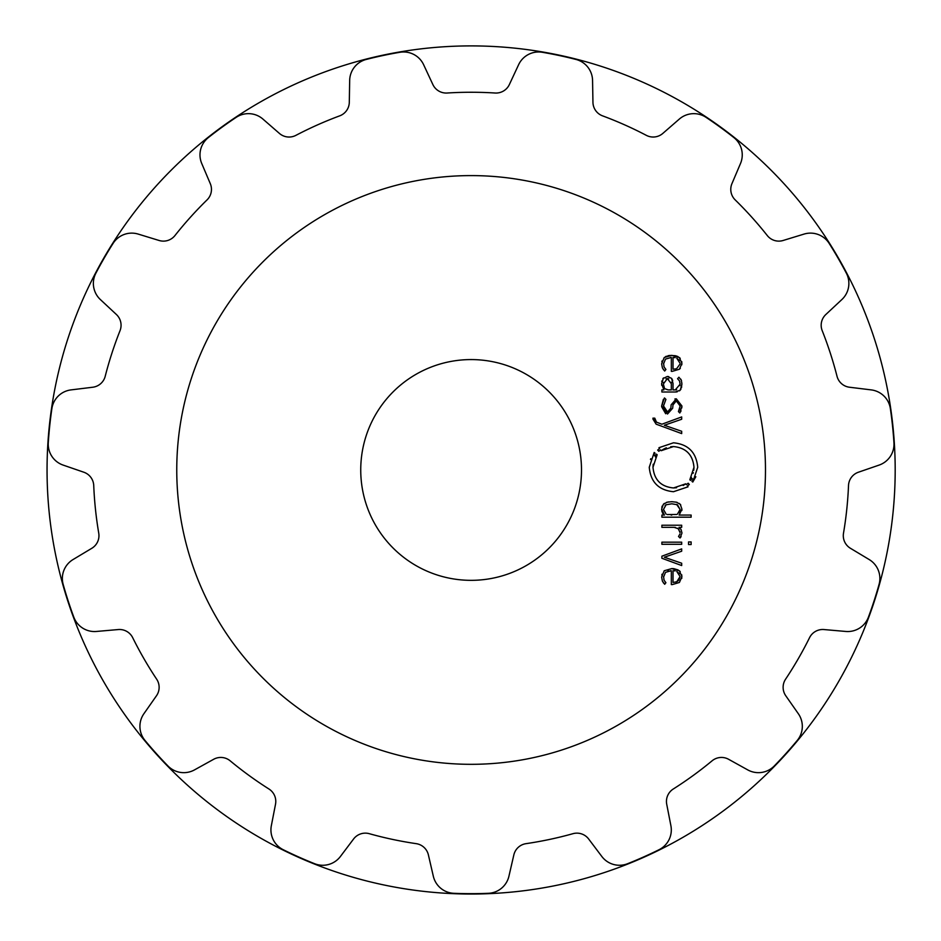 <?xml version="1.0" encoding="UTF-8"?>
<svg xmlns="http://www.w3.org/2000/svg" width="941" height="941" viewBox="0 0 941 941"><rect width="100%" height="100%" fill="white"/><g stroke="black" fill="none" stroke-linecap="round" stroke-linejoin="round"><path stroke-width="1.41" d="M47.05 469.959A424.073 424.073 0 0 0 683.154 837.219A424.073 424.073 0 0 0 683.154 102.71A424.073 424.073 0 0 0 47.05 469.959A424.073 424.073 0 0 0 683.154 837.219A424.073 424.073 0 0 0 683.154 102.71A424.073 424.073 0 0 0 47.05 469.959M63.129 465.089L83.82 472.217A14.715 14.715 0 0 1 93.735 485.521A377.706 377.706 0 0 0 98.746 533.194A14.715 14.715 0 0 1 91.818 548.285L73.057 559.542A22.078 22.078 0 0 0 63.176 584.432A423.697 423.697 0 0 0 73.798 617.131A22.078 22.078 0 0 0 96.429 631.458L118.225 629.553A14.715 14.715 0 0 1 132.693 637.68A377.706 377.706 0 0 0 156.665 679.19A14.715 14.715 0 0 1 156.465 695.787L143.914 713.701A22.078 22.078 0 0 0 145.008 740.461A423.697 423.697 0 0 0 168.004 766.009A22.078 22.078 0 0 0 194.505 769.891L213.642 759.293A14.715 14.715 0 0 1 230.169 760.822A377.706 377.706 0 0 0 268.95 789.005A14.715 14.715 0 0 1 275.513 804.249L271.337 825.716A22.078 22.078 0 0 0 283.229 849.723A423.697 423.697 0 0 0 314.623 863.709A22.078 22.078 0 0 0 340.419 856.475L353.581 838.996A14.715 14.715 0 0 1 369.307 833.691A377.706 377.706 0 0 0 416.193 843.654A14.715 14.715 0 0 1 428.39 854.899L433.319 876.224A22.078 22.078 0 0 0 453.927 893.315A423.697 423.697 0 0 0 488.308 893.315A22.078 22.078 0 0 0 508.928 876.224L513.845 854.899A14.715 14.715 0 0 1 526.043 843.654A377.706 377.706 0 0 0 572.94 833.691A14.715 14.715 0 0 1 588.654 838.996L601.828 856.475A22.078 22.078 0 0 0 627.612 863.709A423.697 423.697 0 0 0 659.018 849.723A22.078 22.078 0 0 0 670.898 825.716L666.722 804.249A14.715 14.715 0 0 1 673.285 789.005A377.706 377.706 0 0 0 712.078 760.822A14.715 14.715 0 0 1 728.605 759.293L747.73 769.891A22.078 22.078 0 0 0 774.231 766.009A423.697 423.697 0 0 0 797.239 740.461A22.078 22.078 0 0 0 798.321 713.701L785.782 695.787A14.715 14.715 0 0 1 785.582 679.19A377.706 377.706 0 0 0 809.554 637.68A14.715 14.715 0 0 1 824.022 629.553L845.818 631.458A22.078 22.078 0 0 0 868.437 617.131A423.697 423.697 0 0 0 879.059 584.432A22.078 22.078 0 0 0 869.178 559.542L850.429 548.285A14.715 14.715 0 0 1 843.501 533.194A377.706 377.706 0 0 0 848.511 485.521A14.715 14.715 0 0 1 858.415 472.217L879.106 465.089A22.078 22.078 0 0 0 893.95 442.799A423.697 423.697 0 0 0 890.362 408.617A22.078 22.078 0 0 0 871.201 389.892L849.488 387.233A14.715 14.715 0 0 1 837.019 376.271A377.706 377.706 0 0 0 822.211 330.679A14.715 14.715 0 0 1 825.857 314.494L841.854 299.567A22.078 22.078 0 0 0 846.347 273.172A423.697 423.697 0 0 0 829.162 243.401A22.078 22.078 0 0 0 804.049 234.086L783.124 240.484A14.715 14.715 0 0 1 767.28 235.544A377.706 377.706 0 0 0 735.203 199.915A14.715 14.715 0 0 1 731.945 183.648L740.496 163.511A22.078 22.078 0 0 0 733.862 137.562A423.697 423.697 0 0 0 706.056 117.354A22.078 22.078 0 0 0 679.331 119.072L662.817 133.422A14.715 14.715 0 0 1 646.338 135.351A377.706 377.706 0 0 0 602.546 115.849A14.715 14.715 0 0 1 592.948 102.31L592.559 80.432A22.078 22.078 0 0 0 575.951 59.436A423.697 423.697 0 0 0 542.322 52.284A22.078 22.078 0 0 0 518.609 64.717L509.363 84.549A14.715 14.715 0 0 1 495.084 93.018A377.706 377.706 0 0 0 447.151 93.018A14.715 14.715 0 0 1 432.872 84.549L423.626 64.717A22.078 22.078 0 0 0 399.913 52.284A423.697 423.697 0 0 0 366.284 59.436A22.078 22.078 0 0 0 349.676 80.432L349.299 102.31A14.715 14.715 0 0 1 339.701 115.849A377.706 377.706 0 0 0 295.909 135.351A14.715 14.715 0 0 1 279.418 133.422L262.915 119.072A22.078 22.078 0 0 0 236.179 117.354A423.697 423.697 0 0 0 208.373 137.562A22.078 22.078 0 0 0 201.739 163.511L210.29 183.648A14.715 14.715 0 0 1 207.032 199.915A377.706 377.706 0 0 0 174.955 235.544A14.715 14.715 0 0 1 159.111 240.484L138.186 234.086A22.078 22.078 0 0 0 113.085 243.401A423.697 423.697 0 0 0 95.888 273.172A22.078 22.078 0 0 0 100.381 299.567L116.39 314.494A14.715 14.715 0 0 1 120.025 330.679A377.706 377.706 0 0 0 105.216 376.271A14.715 14.715 0 0 1 92.747 387.233L71.034 389.892A22.078 22.078 0 0 0 51.884 408.617A423.697 423.697 0 0 0 48.285 442.799A22.078 22.078 0 0 0 63.129 465.089M765.48 469.959A294.368 294.368 0 0 0 323.939 215.03A294.368 294.368 0 0 0 323.939 724.888A294.368 294.368 0 0 0 765.48 469.959M663.534 577.198L665.522 572.328L671.333 570.705L671.333 584.584L672.286 584.584L679.402 582.467L681.931 576.586L679.284 570.693L671.792 568.587L664.228 570.764L661.641 577.08L662.405 581.162L664.687 584.29L665.91 582.714L664.087 580.209L663.558 576.468M681.684 548.897L661.888 556.19L661.888 558.26L681.684 565.553L681.684 563.236L664.346 557.225L681.684 551.214L681.684 548.897M681.684 544.298L681.684 542.181L661.888 542.181L661.888 544.298L681.684 544.298M691.129 544.545L691.129 541.934L688.541 541.934L688.541 544.545L691.129 544.545M679.967 534.018L678.52 536.464L680.037 537.993L681.931 533.182L681.19 529.807L679.049 527.336L681.684 527.336L681.684 525.219L661.888 525.219L661.888 527.336L674.085 527.336L678.273 528.724L680.084 532.688L679.908 531.253M661.641 509.152L664.44 515.068L661.888 515.068L661.888 517.185L691.129 517.185L691.129 515.068L679.143 515.068L681.931 509.152L680.214 504.258L676.414 502.2L671.792 501.682L667.169 502.2L663.37 504.258L661.641 509.152L661.993 511.81M689.306 484.45L687.4 486.003L688.012 486.826L673.474 491.72C658.724 490.261 650.643 482.11 649.255 467.265L654.183 452.468L654.983 453.091L653.583 455.103L655.007 455.985L656.324 454.115L657.159 454.738L652.983 467.265C654.16 479.828 660.994 486.732 673.474 487.956L685.754 483.815L686.389 484.639L688.165 483.215L689.306 484.45L688.765 484.944M581.503 469.959A110.391 110.391 0 0 1 415.922 565.553A110.391 110.391 0 0 1 415.922 374.365A110.391 110.391 0 0 1 581.503 469.959M670.651 446.763L673.485 446.563C685.977 447.763 692.811 454.656 693.987 467.265C692.811 454.691 685.977 447.798 673.485 446.563L661.182 450.704L660.57 449.88L658.806 451.304L657.665 450.069L659.57 448.528L658.947 447.704L673.485 442.799C688.247 444.258 696.328 452.409 697.716 467.265L692.788 482.039L691.976 481.427L693.388 479.416L691.953 478.546L690.647 480.404L689.824 479.781L693.987 467.265L693.776 470.241M652.936 419.051L656.124 424.168L681.684 433.589L681.684 431.272L664.346 425.261L681.684 419.251L681.684 416.934L661.888 424.215L656.453 422.144L654.783 418.169L652.936 418.169L656.124 424.168M661.641 406.03L667.51 414.028L672.697 408.182L672.98 404.948L676.308 400.89L680.131 405.994L678.437 411.582L679.837 412.993L681.931 405.994L676.308 398.819L671.133 404.83L670.839 408.147L667.522 411.958L663.487 405.947L665.91 399.396L664.475 397.949L661.641 406.03L663.393 399.337M663.452 377.929L661.641 383.81L663.864 389.903L661.888 389.903L661.888 392.009L675.438 392.009L680.249 390.15L681.931 384.257L681.296 380.14L678.896 377.223L677.579 378.752L679.508 380.929L680.084 384.269L675.238 389.903L673.015 389.903L673.015 383.434L671.521 378.317L667.31 376.471L662.84 378.67M663.534 363.955L665.522 359.086L671.333 357.451L671.333 371.342L672.286 371.342L679.402 369.237L681.931 363.344L679.284 357.462L671.792 355.345L664.228 357.521L661.641 363.838L662.405 367.919L664.687 371.048L665.91 369.472L664.087 366.966L663.558 363.226M671.333 570.705L670.368 570.728M668.733 570.928L667.769 571.163M681.778 574.869L681.766 578.397M679.284 570.693L680.237 571.61M671.792 568.587L673.556 568.658M673.874 568.693L678.12 569.928M661.829 575.01L662.029 574.186M663.699 583.208L663.193 582.526M663.864 579.609L664.334 580.703M665.099 581.809L665.91 582.714M681.108 536.629L680.037 537.993M681.884 532.383L681.931 533.182M680.813 529.113L681.19 529.807M678.908 529.371L677.567 528.207M675.544 527.466L674.085 527.336M663.417 514.198L662.523 513.033M681.931 509.152L681.849 510.551M679.19 503.4L680.766 504.941M676.414 502.2L677.155 502.412M668.134 502.012L668.78 501.906M663.37 504.258L664.393 503.4M666.428 502.412L667.169 502.2M661.817 507.352L662.205 506.046M685.754 483.815L683.142 485.509M676.591 487.72L673.474 487.956C660.994 486.768 654.16 479.863 652.983 467.265L653.195 464.207M655.571 457.185L657.159 454.738M655.007 455.985L656.077 454.421M653.583 455.103L654.713 453.421M650.76 458.714L650.49 459.49M693.305 472.617L693.129 473.252M691.4 477.358L689.824 479.781M691.953 478.546L690.894 480.11M693.388 479.416L691.976 481.427M692.788 482.039L695.834 476.734M661.182 450.704L663.805 449.01M664.711 448.539L666.346 447.845M654.783 419.192L654.96 420.486M665.687 413.734L661.664 406.771M672.697 408.182L667.51 414.028M676.308 400.89L674.215 401.595M673.191 403.583L672.98 404.948M680.096 406.771L679.673 403.16M678.273 401.384L677.649 401.101M678.437 411.582L679.79 408.7M681.931 405.994L681.802 407.935M681.037 410.841L680.566 411.852M674.897 398.972L676.308 398.819M666.146 411.746L667.522 411.958L670.839 408.147M663.523 405.1L663.558 407.371M661.723 385.351L661.641 383.481M661.77 381.623L661.899 380.882M680.931 389.174L679.473 390.856M677.144 391.856L675.438 392.009M681.872 382.858L681.531 387.668M680.825 379.199L681.531 380.834M680.014 385.669L680.061 383.54M679.825 381.823L679.508 380.929M675.238 389.903L676.638 389.786M671.521 378.317L672.062 379.117M672.133 379.235L672.697 380.717M667.31 376.471L668.757 376.623M671.333 357.451L670.427 357.474M681.778 361.638L681.825 364.802M680.319 368.319L679.402 369.237M679.284 357.462L680.237 358.38M669.792 355.439L675.391 355.698M676.356 355.957L678.12 356.698M665.51 356.651L666.451 356.216M667.863 355.769L669.086 355.533M661.829 361.767L662.029 360.956M663.699 369.966L663.193 369.284M663.864 366.378L664.334 367.46M665.099 368.566L665.91 369.472M675.732 582.126L677.791 581.162M678.732 580.326L680.084 576.586L676.755 581.761L673.015 582.467L673.015 570.693L675.144 570.916M679.414 573.81L676.755 571.399L680.084 576.586M676.697 514.456L667.228 514.551M679.273 512.516L680.084 509.434L676.614 504.4M663.487 509.434L666.099 514.104L663.487 509.434L666.099 504.776L665.099 505.435M671.109 515.068L671.792 515.068M668.722 378.776L667.345 378.588L671.333 383.693L671.251 382.281M663.558 382.399L663.487 383.81L667.345 378.588L666.005 378.764M664.44 388.092L663.499 384.528M668.051 389.88L665.016 388.786M675.732 368.884L673.015 369.225L673.015 357.451L675.144 357.674M680.037 364.061L676.755 368.519M679.414 360.568L676.755 358.156L680.084 363.332M666.099 504.776L671.792 503.8L677.473 504.776L680.084 509.434L677.473 514.104M671.333 383.693L671.333 389.903L668.792 389.903"/></g></svg>
